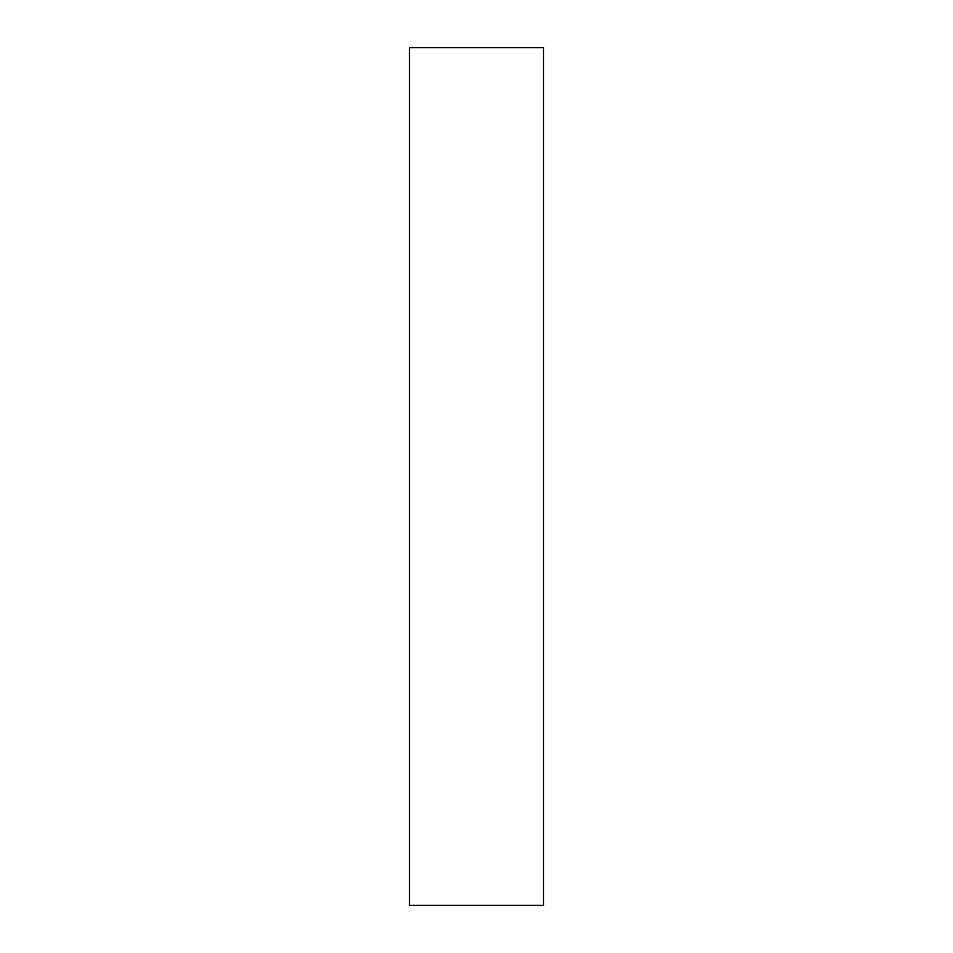 <?xml version="1.0" encoding="UTF-8"?>
<svg xmlns="http://www.w3.org/2000/svg" width="953" height="953" viewBox="0 0 953 953"><rect width="100%" height="100%" fill="white"/><g stroke="black" fill="none" stroke-linecap="round" stroke-linejoin="round"><path stroke-width="1.43" d="M409.48 476.5L409.48 905.35L543.52 905.35L543.52 47.65L409.48 47.65L409.48 476.5"/></g></svg>
